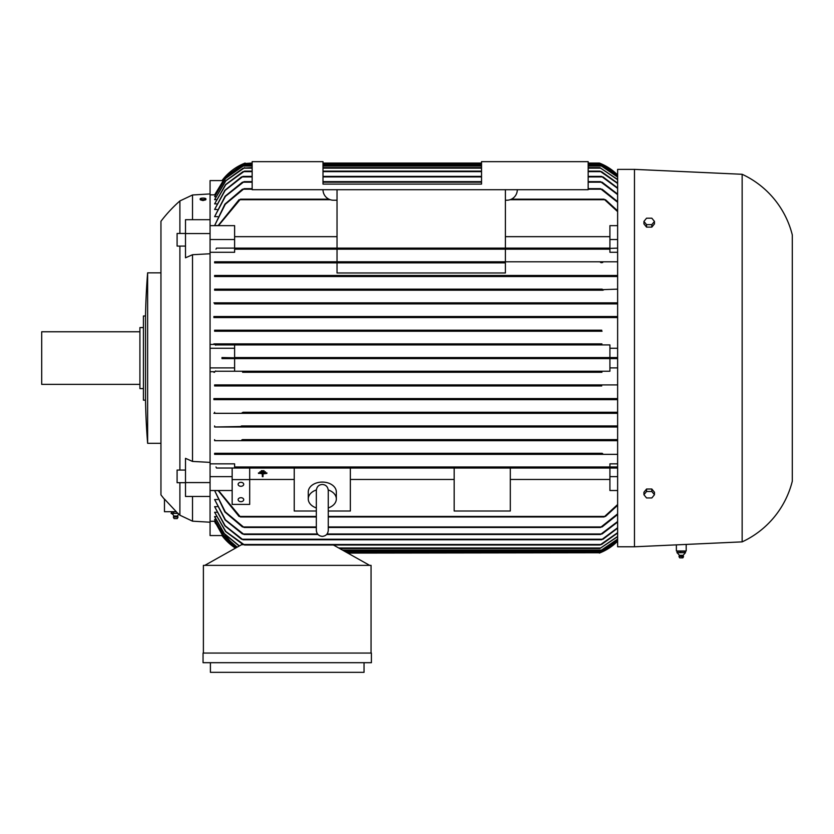 <?xml version="1.0" encoding="UTF-8"?>
<svg xmlns="http://www.w3.org/2000/svg" width="834" height="834" viewBox="0 0 834 834"><rect width="100%" height="100%" fill="white"/><g stroke="black" fill="none" stroke-linecap="round" stroke-linejoin="round"><path stroke-width="1.25" d="M316.336 490.569L316.336 530.403C316.691 534.021 318.671 536.012 322.299 536.366C325.917 536.012 327.908 534.021 328.262 530.403L328.262 524.544M179.894 246.082L179.894 470.063M179.894 482.688L179.894 515.203L179.133 514.505M192.518 496.47L192.518 521.177L210.064 522.22M185.502 482.573L185.502 458.346L192.518 461.421L210.064 462.39L210.064 482.573L185.502 482.573L185.502 496.47L210.064 496.47L210.064 535.553L222.365 535.553M222.365 180.592L210.064 180.592L210.064 253.755L192.518 254.724L192.518 461.421M221.99 535.553A52.615 52.615 0 0 0 235.449 548.146L221.99 535.553M171.231 513.452L171.929 511.701L176.13 511.701L179.894 515.203M160.952 221.281L160.952 358.078L160.952 221.281A140.3 140.3 0 0 1 179.894 200.942L179.894 233.457M160.952 358.078L160.952 494.864L160.952 358.078M164.465 499.285A140.3 140.3 0 0 1 160.952 494.864M164.465 499.055L176.276 511.701L164.465 511.701L164.465 499.055M210.064 253.755L210.064 462.39M185.502 482.688L177.089 482.688L177.089 470.063L185.502 470.063M185.502 246.082L177.089 246.082L177.089 233.457L185.502 233.457M205.425 199.785L203.037 200.556L200.66 199.931M588.168 163.057L599.385 163.057A52.615 52.615 0 0 1 617.629 174.942L599.802 163.224M617.629 358.599L600.699 358.599L599.385 358.078L600.636 357.546M617.629 541.214A52.615 52.615 0 0 1 599.385 553.088L617.629 541.214M599.531 358.307L600.126 358.547M600.668 358.599L221.99 358.599L221.99 357.546L245.133 358.078L243.83 357.546L617.629 357.546M617.629 546.781L634.466 546.781L742.145 541.871L742.145 174.285L634.466 169.375L617.629 169.375L617.629 546.781M171.231 512.055L176.203 511.774M252.149 163.589L243.83 163.589L245.133 163.057A52.615 52.615 0 0 0 221.99 180.592L243.83 163.589L252.149 163.057M205.904 199.514L205.904 198.836A2.867 0.74 0 0 0 203.048 198.096A2.867 0.74 0 0 0 200.181 198.836L200.181 199.514A2.867 0.74 180 0 0 203.048 200.254A2.867 0.74 180 0 0 205.904 199.514M238.117 499.691A2.804 1.981 0 0 1 240.922 497.71A2.804 1.981 0 0 1 243.726 499.691A2.804 1.981 0 0 1 240.922 501.672A2.804 1.981 0 0 1 238.117 499.691M238.117 484.314A2.804 1.981 0 0 1 240.922 482.333A2.804 1.981 0 0 1 243.726 484.314A2.804 1.981 0 0 1 240.922 486.295A2.804 1.981 0 0 1 238.117 484.314M742.145 174.285A91.198 91.198 0 0 1 792.3 234.959L792.3 481.187A91.198 91.198 0 0 1 742.145 541.871M686.194 544.414L686.194 550.982L676.374 550.982L676.374 544.863M177.965 516.997L173.409 516.997L177.965 516.997A2.283 2.283 0 0 0 177.548 516.038A4.212 4.212 0 0 1 178.81 514.213M171.272 513.473A4.212 4.212 0 0 1 173.826 516.038L177.548 516.038M147.628 358.078L147.628 443.302A700.789 700.789 0 0 1 145.523 400.164L145.523 315.982A700.789 700.789 0 0 1 147.628 272.843L147.628 358.078M173.409 516.997A2.283 2.283 0 0 1 173.826 516.038M328.242 489.965A14.032 9.925 0 0 1 336.331 498.951A14.032 9.925 0 0 1 328.262 507.927M316.336 507.927A14.032 9.925 0 0 1 308.267 498.951L308.267 492.008A14.032 9.925 0 0 1 322.299 482.083A14.032 9.925 0 0 1 336.331 492.008L336.331 498.951M677.823 551.337L685.444 551.337L685.444 552.744M145.523 315.982L143.417 315.982L143.417 400.164L145.523 400.164M177.923 517.424L177.267 518.581L174.108 518.581L173.451 517.424M683.025 555.319L679.554 555.319M680.794 552.692L676.927 552.692M684.985 552.692L680.346 552.692M685.485 552.692L684.704 552.692L685.485 552.692M143.417 327.564L139.914 327.564L139.914 388.592L143.417 388.592M683.411 556.278L679.001 556.278L679.429 555.319L677.375 552.973M683.369 556.705L679.001 556.278M139.914 331.765L41.7 331.765L41.7 384.38L139.914 384.38M679.814 557.863L682.858 557.863L683.526 556.705L683.14 555.319L685.194 552.973M643.931 494.729L646.558 491.507L651.823 491.507L654.461 494.729L651.823 497.961L646.558 497.961L643.931 494.729L643.931 492.248L646.558 489.026L646.558 491.507M643.931 221.417L646.558 218.195L651.823 218.195L654.461 221.417L651.823 224.638L646.558 224.638L643.931 221.417L643.931 223.898L646.558 227.119L646.558 224.638M364.041 662.696L364.041 672.34L210.408 672.34L210.408 662.696M677.083 552.692L677.865 552.692M651.823 491.507L651.823 489.026L654.461 492.248L654.461 494.729M651.823 489.026L646.558 489.026M646.558 227.119L651.823 227.119L651.823 224.638M651.823 227.119L654.461 223.898L654.461 221.417M684.745 552.744L684.745 551.337L685.444 551.337M680.586 552.744L680.586 551.337M677.125 552.744L677.125 551.337M328.262 490.601L328.262 490.413C327.845 486.722 325.854 484.742 322.299 484.45C318.744 484.742 316.753 486.722 316.336 490.413M308.267 498.951A14.032 9.925 0 0 1 316.357 489.965M371.401 662.696L203.048 662.696L203.048 653.053L371.401 653.053L371.401 662.696M517.309 189.714A10.519 10.519 0 0 1 506.791 200.233L505.394 200.233M337.03 200.233L333.527 200.233A10.519 10.519 0 0 1 322.998 189.714M322.998 184.105L322.998 161.66L252.149 161.66L252.149 189.714L588.168 189.714L588.168 161.66L481.541 161.66L481.541 184.105L322.998 184.105M259.864 472.315L265.473 471.815L259.864 472.315M262.324 473.9L258.467 472.909L266.88 472.909L263.023 473.399L263.023 476.631L262.324 476.631L262.324 473.399L258.467 473.399M261.271 471.22L264.076 470.72L261.271 471.22M200.181 198.836A2.867 0.74 0 0 0 203.048 199.576A2.867 0.74 0 0 0 205.904 198.836M173.587 513.41L171.106 513.41M178.174 513.41L173.201 513.41M265.473 471.815L259.864 471.815M266.88 472.909L258.467 472.909M263.023 473.9L266.88 473.399M264.076 470.72L261.271 470.72M173.462 513.452L173.462 512.055M371.057 653.053L371.057 565.369L203.392 565.369L203.392 653.053M634.466 169.375L634.466 546.781M243.82 276.169L243.445 275.47L617.629 275.47M214.619 276.523L617.629 276.523L214.619 276.523L214.619 275.47L601.074 275.47L600.699 276.169M600.73 276.179L601.481 276.45M242.996 289.679L242.308 289.148L242.996 289.679L242.308 289.148L602.211 289.148L601.523 289.679L617.629 289.148M602.659 290.18L241.797 290.19M599.959 303.357L600.824 302.836L600.167 303.545M599.865 317.035L600.855 316.513L600.136 317.274M244.664 317.014L617.629 316.513L214.619 316.513L214.619 317.566L617.629 317.566L243.153 317.566M600.678 330.65L214.619 330.191L601.721 330.191M243.841 330.712L242.798 330.191L243.841 330.712L242.465 331.244L602.054 331.244L600.689 330.712M210.064 344.432L214.619 344.432L214.619 343.869L601.929 343.869L600.814 344.421M242.6 343.869L243.643 344.181M243.716 344.4L600.803 344.4M346.861 552.567L600.438 552.671M600.199 552.765L347.799 553.088M617.629 540.734L600.803 552.035L617.629 540.661M345.933 552.035L600.803 552.035M617.629 539.233L600.689 550.638L617.629 539.077M343.431 550.638L600.689 550.638M617.629 536.669L599.865 548.532L617.629 536.429M339.688 548.532L599.865 548.532M245.133 358.078L243.83 358.599M609.915 357.546L609.915 344.922L234.615 344.922L234.615 357.546L609.915 357.546M602.304 317.149L599.844 316.93M244.685 316.93L242.214 317.149M602.356 303.503L599.907 303.211M244.612 303.211L242.162 303.503M214.619 303.889L617.629 303.889L214.619 303.889L214.619 302.836L617.629 302.836M244.56 303.357L243.695 302.836L600.824 302.836M603.712 289.867L601.45 289.492M243.069 289.492L240.807 289.867M602.753 276.221L600.355 275.773M244.174 275.773L241.777 276.221M214.619 275.47L244.049 276.002M213.9 343.848L215.704 345.193M242.433 344.922L215.297 344.922M241.516 290.201L214.619 290.201L214.619 289.148L242.308 289.148M213.9 302.836L244.32 302.836M213.848 316.513L244.164 316.513M244.153 317.566L213.848 317.566M242.465 331.244L214.619 331.244L214.619 330.191M337.03 262.846L337.03 272.979L505.394 272.979L505.394 262.846L214.619 262.846L214.619 261.793L617.629 261.793M602.669 262.585L600.261 262.064M244.258 262.064L241.85 262.585M214.619 262.846L505.394 262.846M601.387 262.752L600.428 262.324L600.907 261.793L505.394 261.793L505.394 249.168L234.615 249.168L234.615 252.295L210.064 252.295M243.611 261.793L244.091 262.324L243.611 261.793M617.629 252.295L609.915 252.295L609.915 249.168L234.615 249.168M214.619 261.793L505.394 261.793M337.03 261.793L337.03 249.168L239.035 249.168M605.901 248.939L603.91 248.344M240.619 248.344L238.618 248.939M604.087 248.636L617.629 248.115M215.985 249.168L216.506 248.115L604.358 248.115M240.171 248.115L240.432 248.636L240.171 248.115M210.064 239.525L234.615 239.525L234.615 248.115L337.03 248.115L337.03 189.714M337.03 248.115L505.394 248.115L505.394 189.714M505.394 248.115L609.915 248.115L609.915 225.639L617.629 225.639M609.915 236.668L505.394 236.668M337.03 236.668L234.615 236.668M234.615 239.525L234.615 225.639L210.064 225.639M617.629 211.627L604.087 199.19L511.378 199.19M218.477 225.639L240.432 199.19L328.94 199.19M603.91 199.274L605.901 200.15M238.618 200.15L240.619 199.274M218.101 225.639L239.035 199.712M617.629 202.287L600.428 188.661L588.168 188.661M218.133 225.555L214.619 225.555L225.284 204.278L244.091 188.661L252.149 188.661M600.261 188.734L602.669 189.652M241.85 189.652L244.258 188.734M617.629 194.624L600.47 181.645L588.168 181.645M217.591 216.632L214.619 216.632L225.43 196.334L244.049 181.645L252.149 181.645M322.998 181.645L481.541 181.645M600.355 181.697L602.753 182.656M241.777 182.656L244.174 181.697M617.629 188.401L601.523 176.391L588.168 176.391M217.069 209.48L214.619 209.48L225.17 190.361L242.996 176.391L252.149 176.391M322.998 176.391L481.541 176.391M601.45 176.422L603.712 177.402M240.807 177.402L243.069 176.422M617.629 183.47L599.959 171.126L588.168 171.126M216.569 203.871L214.619 203.871L225.785 184.679L244.56 171.126L252.149 171.126M322.998 171.126L481.541 171.126M599.907 171.147L602.356 172.158M242.162 172.158L244.612 171.147M617.629 179.717L599.865 167.624L617.629 179.477M244.654 167.624L225.847 180.822L214.619 199.639L225.66 180.79L243.153 168.145L252.149 167.624M322.998 167.624L481.541 167.624M588.168 167.624L599.865 167.624M617.629 177.079L600.689 165.518L617.629 176.912M243.841 165.518L225.576 178.455L214.619 196.668L225.451 178.434L242.465 166.039L252.149 165.518M322.998 165.518L481.541 165.518M588.168 165.518L600.689 165.518M214.619 203.871L225.534 184.627L243.007 171.648M214.619 209.48L224.888 190.267L241.516 176.912M214.619 216.632L225.086 196.23L242.433 182.177M214.619 225.555L224.888 204.132L242.433 189.193M617.629 175.494L600.803 164.11L617.629 175.411M243.716 164.11L225.534 176.912L214.619 194.895L226.118 176.203L242.433 164.642L252.149 164.11M322.998 164.11L481.541 164.11M588.168 164.11L600.803 164.11M322.998 163.057L481.541 163.057M242.975 262.783L244.091 262.324M600.261 454.092L602.669 453.571M214.619 454.353L617.629 454.353L214.619 454.353L214.619 453.3L602.002 453.3M241.85 453.571L244.258 454.092M242.465 384.901L243.841 385.433L242.798 385.954L601.721 385.954L600.689 385.433L602.054 384.901L617.629 384.901L214.619 384.901L602.054 384.901M599.844 399.225L602.304 398.996M243.153 398.589L617.629 398.589L214.619 398.589L214.619 399.642L600.855 399.642L600.136 398.871M242.214 398.996L244.664 399.132L243.674 399.642L617.629 399.642M599.907 412.934L602.356 412.642M243.007 412.267L617.629 412.267L243.007 412.267M242.162 412.642L244.612 412.934M243.695 413.32L244.56 412.788L243.695 413.32L244.56 412.788L243.695 413.32L600.824 413.32L599.959 412.788L600.824 413.32L214.619 413.32L214.619 412.267M601.45 426.654L603.712 426.289M241.516 425.945L617.629 425.945L241.818 425.966M240.807 426.289L243.069 426.654M214.619 426.998L617.629 426.998L601.523 426.466L602.211 426.998L242.308 426.998L242.996 426.466L214.619 426.998L214.619 425.945M600.355 440.373L602.753 439.925M242.433 439.622L617.629 439.622L242.433 439.622M241.777 439.925L244.174 440.373M243.82 439.987L243.445 440.675L601.074 440.675L600.47 440.154M603.91 467.811L605.901 467.207M210.064 463.85L234.615 463.85L234.615 466.977L617.629 466.977L609.915 466.977L609.915 463.85L617.629 463.85M238.618 467.207L240.619 467.811M617.629 468.03L240.171 468.03L240.432 467.509M249.689 479.602L249.689 468.03L232.154 468.03L232.154 479.602L249.689 479.602L249.689 504.403L232.154 504.403L232.154 479.602M249.689 479.477L294.235 479.477M316.336 511.013L294.235 511.013L294.235 468.03L249.689 468.03M294.235 468.03L350.353 468.03L350.353 511.013L328.262 511.013M454.176 468.03L510.304 468.03L510.304 511.013L454.176 511.013L454.176 468.03L350.353 468.03M350.353 479.477L454.176 479.477M510.304 479.477L609.915 479.477M617.629 490.517L609.915 490.517L609.915 468.03L510.304 468.03M328.262 516.965L604.087 516.965L617.629 504.528M218.477 490.517L240.432 516.965L316.336 516.965M234.615 367.898L234.615 371.224L609.915 371.224L609.915 358.599L234.615 358.599L234.615 367.898L210.064 367.898M234.615 371.224L215.297 371.224L242.433 371.224L243.716 371.756L242.6 372.277L601.929 372.277L600.803 371.756L602.075 371.224L609.915 371.224M242.433 371.224L602.085 371.224M243.611 454.353L244.091 453.832M243.789 439.966L243.048 439.695M243.674 399.642L244.383 398.871M242.798 385.954L214.619 385.954L214.619 384.901M214.619 194.843L210.064 194.843M210.064 348.258L234.615 348.258M328.262 527.484L600.428 527.484L617.629 513.859M242.433 526.963L224.888 512.013L214.619 490.59L225.284 511.868L244.091 527.484L316.336 527.484M602.669 526.504L600.261 527.422M244.258 527.422L241.85 526.504M326.626 534.5L600.47 534.5L617.629 521.521M242.433 533.979L225.086 519.926L214.619 499.524L225.43 519.822L244.049 534.5L317.973 534.5M602.753 533.499L600.355 534.448M244.174 534.448L241.777 533.499M241.516 539.233L224.888 525.879L214.619 506.665L225.17 525.785L242.996 539.765L601.523 539.765L617.629 527.745M603.712 538.743L601.45 539.723M243.069 539.723L240.807 538.743M243.007 544.498L225.534 531.529L214.619 512.274L225.785 531.477L244.56 545.019L599.959 545.019L617.629 532.676M602.356 543.987L599.907 544.998M244.612 544.998L242.162 543.987M605.901 516.006L603.91 516.871M240.619 516.871L238.618 516.006M243.413 544.675L241.631 544.675L204.799 565.369M369.65 565.369L333.444 545.019M617.629 533.009L601.512 544.498M617.629 528.172L603.013 539.233M617.629 522.053L602.085 533.979M617.629 514.505L602.096 526.963M617.629 505.31L605.494 516.434M609.915 476.631L617.629 476.631M602.096 453.3L214.619 453.3M617.629 440.675L214.619 440.675L214.619 439.622M617.629 413.32L600.824 413.32M214.619 385.954L601.721 385.954M242.6 372.277L601.929 372.277M609.915 367.898L617.629 367.898M609.915 348.258L617.629 348.258M609.915 344.922L602.085 344.922M601.929 343.869L214.619 343.869M214.619 331.244L602.054 331.244M214.619 290.201L603.013 290.201M214.619 289.148L602.211 289.148M609.915 249.168L605.494 249.168M609.915 239.525L617.629 239.525M605.494 199.712L617.629 210.835M602.096 189.193L617.629 201.64M602.085 182.177L617.629 194.093M603.013 176.912L617.629 187.984M601.512 171.648L617.629 183.136M216.089 199.639L214.619 199.639M215.641 196.668L214.619 196.668M215.214 194.895L214.619 194.895M213.848 398.589L244.153 398.589M244.164 399.642L213.848 399.642M244.32 413.32L213.9 413.32M243.445 440.675L214.619 440.675M234.615 466.977L609.915 466.977M215.985 466.977L216.506 468.03L240.171 468.03M239.035 516.434L218.101 490.517M215.704 370.953L213.9 372.308M214.619 372.277L214.619 371.714L210.064 371.714M210.064 219.686L185.502 219.686L185.502 257.8L192.518 254.724M210.064 233.572L185.502 233.572M214.619 490.59L218.133 490.59M214.619 499.524L217.591 499.524M214.619 506.665L217.069 506.665M214.619 512.274L216.569 512.274M241.662 544.675L241.662 543.862M239.191 546.041L224.21 533.697L214.619 516.788L216.089 516.517M214.619 516.517L224.273 533.541L239.4 545.926M237.044 547.24L223.47 535.418L214.619 519.665L215.641 519.478M214.619 519.478L223.512 535.303L237.179 547.167M210.064 521.302L215.214 521.26M214.619 521.26L223.064 536.377L235.897 547.896M210.064 476.631L232.154 476.631M210.064 490.517L232.154 490.517M179.894 200.942L192.518 194.979L192.518 219.686M210.064 482.573L210.064 496.47M214.619 521.302L215.297 523.116L235.834 547.928M344.995 551.514L601.929 551.514M342.493 550.106L601.721 550.106M240.171 199.712L330.233 199.712M510.074 199.712L604.358 199.712M243.611 189.193L252.149 189.193M588.168 189.193L600.907 189.193M243.445 182.177L252.149 182.177M322.998 182.177L481.541 182.177M588.168 182.177L601.074 182.177M242.308 176.912L252.149 176.912M322.998 176.912L481.541 176.912M588.168 176.912L602.211 176.912M243.695 171.648L252.149 171.648M322.998 171.648L481.541 171.648M588.168 171.648L600.824 171.648M243.674 168.145L252.149 168.145M322.998 168.145L481.541 168.145M588.168 168.145L600.855 168.145M242.798 166.039L252.149 166.039M322.998 166.039L481.541 166.039M588.168 166.039L601.721 166.039M242.6 164.642L252.149 164.642M322.998 164.642L481.541 164.642M588.168 164.642L601.929 164.642M322.998 163.589L481.541 163.589M588.168 163.589L600.699 163.589M240.171 516.434L316.336 516.434M328.262 516.434L604.358 516.434M243.611 526.963L316.336 526.963M328.262 526.963L600.907 526.963M243.445 533.979L317.525 533.979M327.074 533.979L601.074 533.979M242.308 539.233L602.211 539.233M243.695 544.498L600.824 544.498M338.75 548.001L600.855 548.001M180.248 515.37L192.518 521.177M147.628 443.302L160.952 443.302M679.71 557.863L679.043 556.705M328.262 490.413L328.262 530.403M147.628 272.843L160.952 272.843M192.518 194.979L210.064 193.926"/></g></svg>
